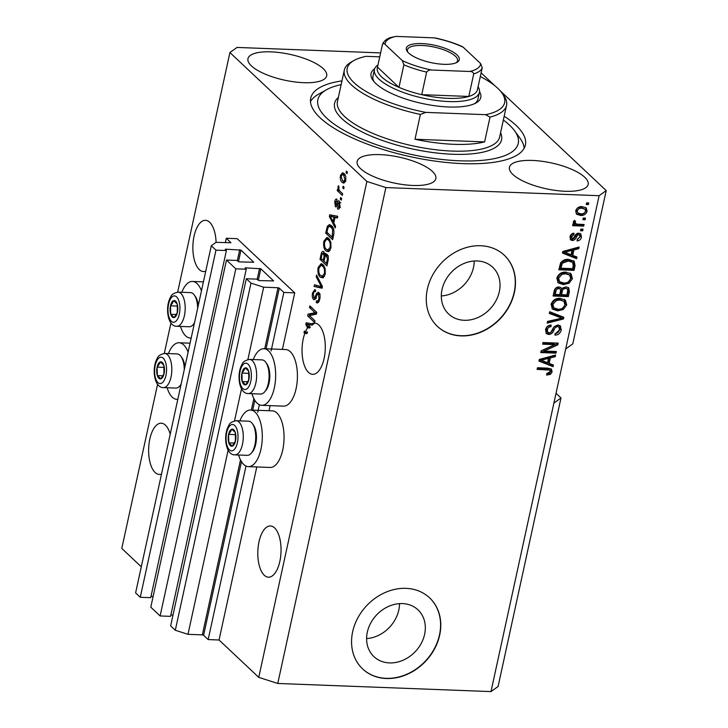 <?xml version="1.0" encoding="UTF-8"?>
<svg xmlns="http://www.w3.org/2000/svg" width="728" height="728" viewBox="0 0 728 728"><rect width="100%" height="100%" fill="white"/><g stroke="black" fill="none" stroke-linecap="round" stroke-linejoin="round"><path stroke-width="1.09" d="M283.856 292.447L294.74 292.865L237.173 238.675L226.299 238.256L230.94 242.733L216.025 242.351L211.293 245.755L215.961 250.15L226.399 250.541L225.225 249.34L225.78 249.176L240.977 250.114L253.763 262.244L239.285 261.88L236.919 260.451L226.481 260.051L235.808 268.832L246.246 269.233L245.072 268.031L245.636 267.859L260.824 268.796L273.61 280.935L259.132 280.571L256.775 279.133L246.328 278.733L250.987 283.128L263.663 287.196L278.023 287.742L279.288 288.151L283.856 292.447L271.098 350.969M246.328 278.733L170.643 625.862L175.302 630.257L187.979 634.325L202.339 634.871L203.603 635.28L208.172 639.575L246.009 466.038M257.73 412.276L259.377 404.732M208.172 639.575L219.046 639.994L256.784 466.948M269.032 410.729L270.152 405.632M282.4 349.422L294.74 292.865M187.979 634.325L228.146 450.104M234.516 420.866L241.514 388.798M247.884 359.55L263.663 287.196M175.302 630.257L250.987 283.128M170.852 615.024L172.982 615.105M235.808 268.832L160.124 615.961L170.561 616.361L246.246 269.233M160.124 615.961L150.787 607.179L226.481 260.051M151.005 596.341L153.135 596.423M211.293 245.755L135.608 592.883L140.267 597.279L150.714 597.67L226.399 250.541M140.267 597.279L215.961 250.15M225.325 242.706L226.299 238.256M389.498 662.908A32.132 26.654 133.3 0 0 421.221 643.425A32.132 26.654 133.3 0 0 417.99 609.855A32.132 26.654 133.3 0 0 402.438 603.585A32.132 26.654 133.3 0 0 370.716 623.068A32.132 26.654 133.3 0 0 373.946 656.647A32.132 26.654 133.3 0 0 389.498 662.908M366.612 638.583A32.132 26.654 133.3 0 0 399.517 603.621M464.209 320.293A32.132 26.654 133.3 0 0 495.923 300.8A32.132 26.654 133.3 0 0 492.692 267.231A32.132 26.654 133.3 0 0 477.14 260.961A32.132 26.654 133.3 0 0 445.427 280.453A32.132 26.654 133.3 0 0 448.648 314.023A32.132 26.654 133.3 0 0 464.209 320.293M441.314 295.959A32.132 26.654 133.3 0 0 474.219 261.006M461.042 335.899A48.831 40.513 133.3 0 0 509.245 306.279A48.831 40.513 133.3 0 0 504.34 255.264A48.831 40.513 133.3 0 0 480.698 245.736A48.831 40.513 133.3 0 0 432.496 275.348A48.831 40.513 133.3 0 0 437.401 326.371A48.831 40.513 133.3 0 0 461.042 335.899M437.3 326.271A48.831 40.513 133.3 0 0 460.842 335.708A48.831 40.513 133.3 0 0 509.009 306.16A48.831 40.513 133.3 0 0 504.24 255.164M386.341 678.514A48.831 40.513 133.3 0 0 434.543 648.903A48.831 40.513 133.3 0 0 429.638 597.879A48.831 40.513 133.3 0 0 405.996 588.351A48.831 40.513 133.3 0 0 357.794 617.972A48.831 40.513 133.3 0 0 362.699 668.986A48.831 40.513 133.3 0 0 386.341 678.514M362.599 668.895A48.831 40.513 133.3 0 0 386.14 678.332A48.831 40.513 133.3 0 0 434.307 648.785A48.831 40.513 133.3 0 0 429.538 597.788M170.216 434.143A25.635 11.593 -87.8 0 0 161.234 423.196A25.635 11.593 -87.8 0 0 149.841 439.002A25.635 11.593 -87.8 0 0 159.277 474.429A25.635 11.593 -87.8 0 0 161.516 474.037M259.004 541.769A25.635 11.593 -87.8 0 0 268.45 577.195A25.635 11.593 -87.8 0 0 279.843 561.388A25.635 11.593 -87.8 0 0 270.406 525.962A25.635 11.593 -87.8 0 0 259.004 541.769M216.089 242.351A25.635 11.593 -87.8 0 0 205.469 220.32A25.635 11.593 -87.8 0 0 194.067 236.127A25.635 11.593 -87.8 0 0 203.512 271.553A25.635 11.593 -87.8 0 0 205.751 271.162M303.239 338.902A25.635 11.593 -87.8 0 0 312.685 374.329A25.635 11.593 -87.8 0 0 324.078 358.522A25.635 11.593 -87.8 0 0 314.632 323.096A25.635 11.593 -87.8 0 0 311.684 323.805L313.859 323.887A25.635 11.593 -87.8 0 0 312.103 325.134L306.706 324.26L308.208 326.927L310.383 327.009A25.635 11.593 -87.8 0 0 309.737 327.928L307.562 327.846A25.635 11.593 -87.8 0 0 305.369 332.014L307.544 332.095A25.635 11.593 -87.8 0 0 306.979 333.542L304.805 333.451A25.635 11.593 -87.8 0 0 303.239 338.902M565.174 191.273A40.286 13.186 12.3 0 0 588.16 184.439A40.286 13.186 12.3 0 0 532.423 160.442A40.286 13.186 12.3 0 0 509.445 167.267A40.286 13.186 12.3 0 0 565.174 191.273M303.694 82.692A40.286 13.186 12.3 0 0 326.681 75.858A40.286 13.186 12.3 0 0 270.943 51.861A40.286 13.186 12.3 0 0 247.966 58.695A40.286 13.186 12.3 0 0 303.694 82.692M412.867 185.458A40.286 13.186 12.3 0 0 435.854 178.624A40.286 13.186 12.3 0 0 380.116 154.627A40.286 13.186 12.3 0 0 357.13 161.461A40.286 13.186 12.3 0 0 412.867 185.458M167.14 387.742A28.319 12.813 -87.8 0 0 172.299 397.206A28.319 12.813 -87.8 0 0 176.922 399.354A28.319 12.813 -87.8 0 0 177.814 399.326M188.097 352.125A28.319 12.813 -87.8 0 0 183.702 344.908A28.319 12.813 -87.8 0 0 179.079 342.761A28.319 12.813 -87.8 0 0 168.441 353.59M191.182 338.01A28.319 12.813 92.2 0 1 190.29 338.047A28.319 12.813 92.2 0 1 185.667 335.89A28.319 12.813 92.2 0 1 180.508 326.435M181.809 292.283A28.319 12.813 92.2 0 1 192.447 281.445A28.319 12.813 92.2 0 1 197.07 283.601A28.319 12.813 92.2 0 1 201.465 290.818M239.894 420.857A28.319 12.813 92.2 0 1 250.532 410.028L272.29 410.856A28.319 12.813 92.2 0 1 276.913 413.004A28.319 12.813 92.2 0 1 283.583 444.917A28.319 12.813 92.2 0 1 270.134 467.458L248.375 466.63A28.319 12.813 92.2 0 1 243.753 464.473A28.319 12.813 92.2 0 1 238.593 455.009M250.532 410.028A28.319 12.813 92.2 0 1 255.155 412.175A28.319 12.813 92.2 0 1 261.825 444.089A28.319 12.813 92.2 0 1 248.375 466.63M251.961 393.702A28.319 12.813 -87.8 0 0 257.12 403.157A28.319 12.813 -87.8 0 0 261.743 405.314L283.501 406.142A28.319 12.813 -87.8 0 0 296.951 383.611A28.319 12.813 -87.8 0 0 290.281 351.697A28.319 12.813 -87.8 0 0 285.658 349.54L263.9 348.712A28.319 12.813 -87.8 0 0 253.262 359.55M261.743 405.314A28.319 12.813 -87.8 0 0 275.193 382.782A28.319 12.813 -87.8 0 0 268.523 350.869A28.319 12.813 -87.8 0 0 263.9 348.712M341.978 80.872A109.864 35.954 12.3 0 0 310.719 98.162A109.864 35.954 12.3 0 0 462.726 163.609A109.864 35.954 12.3 0 0 525.407 144.972A109.864 35.954 12.3 0 0 504.185 116.234M219.046 639.994L258.749 677.359L277.759 683.465L490.99 691.6L498.089 686.495L560.997 397.97L556.028 393.293M490.99 691.6L553.899 403.075L560.997 397.97M553.899 403.075L565.692 348.976L572.79 343.871L606.215 190.59L500.236 90.836M494.703 85.622L481.117 72.827M307.562 327.846L305.805 324.379L306.151 322.777L311.684 323.805M304.805 333.451L303.995 332.696L304.349 331.058L305.369 332.014M309.427 315.588L314.96 320.793L314.605 322.431L307.653 315.888L308.035 314.15L315.024 312.703L309.491 307.489L309.846 305.851L316.789 312.394L316.407 314.15L309.427 315.588M316.507 300.755C317.563 301.501 318.382 300.755 318.955 298.507L318.454 294.203C317.545 293.93 316.816 294.831 316.28 296.906C315.543 299.299 314.596 300.118 313.45 299.363C312.276 297.97 311.975 295.85 312.539 292.993L314.733 289.662L315.67 290.099L315.406 291.819C314.505 291.154 313.823 291.773 313.368 293.702L313.823 297.734L314.642 297.889L316.607 293.411L318.791 292.538C320.038 294.066 320.356 296.36 319.729 299.417L317.326 303.003L316.234 302.484L316.507 300.755L319.446 301.146M319.738 294.249L318.009 293.976L320.184 294.057M314.196 299.727L313.45 299.363L314.951 299.417M315.406 291.819L314.751 291.555L315.442 291.573M313.823 297.734L315.861 297.934M318 292.146L318.791 292.538M316.562 275.048L322.422 286.559L322.058 288.252L314.077 286.432L314.451 284.748L321.412 286.732L316.189 276.749L316.562 275.048M325.216 274.256L323.114 277.887L320.384 277.241C318.273 275.484 317.508 272.254 318.091 267.54L321.121 263.682L323.023 264.664L325.17 268.614L325.216 274.256M330.94 248.03L328.829 251.661L326.099 251.014C323.996 249.258 323.232 246.019 323.805 241.314L326.845 237.446L328.738 238.429L330.885 242.388L330.94 248.03M333.797 222.932L335.572 226.262L335.199 227.964L329.356 216.389L329.702 214.787L337.746 216.289L337.373 217.991L334.998 217.417L333.797 222.932M346.41 171.089L347.402 172.026L347.038 173.664L346.046 172.727L346.41 171.089M177.668 292.137L229.912 52.534L366.876 181.463L385.876 187.569L599.108 195.705L606.215 190.59M141.296 566.793L121.785 548.43L157.585 384.238M164.301 353.444L170.953 322.932M258.749 677.359L366.876 181.463M343.971 173.492C345.527 174.693 346.091 176.995 345.682 180.407L343.598 183.147L342.105 182.346C340.586 181.136 340.031 178.842 340.449 175.484L342.533 172.736L343.971 173.492M343.097 186.25L344.089 187.187L343.734 188.825L342.742 187.888L343.097 186.25M340.04 191.282L342.661 193.748L342.306 195.386L337.255 190.627L337.61 188.989L338.42 189.744L337.947 186.969L338.547 185.676L339.075 190.017L340.04 191.282M340.64 197.525L341.632 198.462L341.277 200.1L340.285 199.163L340.64 197.525M337.774 207.171L339.294 205.724L338.966 202.866L337.81 204.086C337.191 206.252 336.382 207.107 335.39 206.652L334.734 201.656C335.235 199.49 335.99 198.689 337 199.281L336.727 201.001L335.471 202.284L335.644 204.914L336.864 203.23C337.464 201.137 338.247 200.428 339.202 201.11L339.985 206.515C339.43 208.781 338.602 209.573 337.51 208.9L337.774 207.171L340.395 207.416M338.22 209.127L338.811 208.945M340.094 202.903L338.429 202.803M335.936 206.925L335.39 206.652L336.482 206.697M336.345 199.053L337 199.281M335.644 204.914L337.501 204.841M338.511 200.755L339.202 201.11M331.468 225.68C333.588 227.336 334.316 230.439 333.67 234.989L332.651 239.649L325.707 233.106L327.354 226.272L329.42 224.597L331.468 225.68M326.999 254.327C328.319 255.728 328.647 257.958 327.991 261.015L326.936 265.875L319.992 259.332L321.057 254.445C321.639 251.797 322.54 250.905 323.742 251.761L324.815 254.891L326.071 253.854L326.999 254.327M322.995 251.397L323.742 251.761M380.608 52.907L237.01 47.429L229.912 52.534M544.235 351.051L556.365 351.515L556.001 353.153L540.777 352.57L541.15 350.832L554.745 344.635L542.606 344.171L542.961 342.533L558.194 343.115L557.812 344.872L544.235 351.051L543.243 350.123L556.82 343.935L557.812 344.872M557.885 324.916L560.369 325.898L561.243 330.057C560.314 333.369 558.221 335.062 554.945 335.135L555.109 333.488C557.384 333.369 558.849 332.15 559.486 329.848L558.958 327.081L557.575 326.563C555.701 326.981 554.454 328.264 553.835 330.394C552.87 332.942 551.169 334.307 548.721 334.489L546.4 333.615L545.554 329.748C546.346 326.754 548.211 325.198 551.16 325.079L550.996 326.726C549.058 326.799 547.838 327.809 547.347 329.766L547.829 332.368L549.121 332.851L550.778 332.396L553.717 327.218L557.885 324.916M549.676 311.73L563.827 317.281L563.454 318.973L547.201 323.114L547.565 321.43L561.843 318.145L549.303 313.431L549.676 311.73M566.721 304.905L563.317 309.464L557.748 310.865L552.47 309.118L551.096 304.295C552.825 300.054 555.883 298.071 560.287 298.353L565.41 300.173L566.721 304.905L565.729 303.967L562.325 308.536L563.317 309.464M572.445 278.678L569.041 283.238L563.472 284.639L558.194 282.892L556.82 278.069C558.54 273.819 561.606 271.844 566.011 272.126L571.125 273.946L572.445 278.678L571.453 277.741L568.049 282.3L569.041 283.238M572.727 255.428L576.976 256.984L576.603 258.686L562.471 253.071L562.817 251.469L579.151 247.01L578.778 248.712L573.928 249.913L572.727 255.428L571.735 254.5L572.936 248.985L573.928 249.913M586.577 202.866L588.752 202.948L588.397 204.586L586.222 204.504L586.577 202.866M277.759 683.465L385.876 187.569M565.692 348.976L599.108 195.705M582.254 206.625L586.222 207.871L587.141 211.257C585.876 214.341 583.647 215.734 580.444 215.442L576.603 214.214L575.666 210.82C576.904 207.771 579.097 206.37 582.254 206.625M583.274 218.036L585.449 218.118L585.094 219.756L582.919 219.674L583.274 218.036M578.323 224.251L584.065 224.47L583.701 226.108L572.627 225.68L572.981 224.042L574.756 224.115L573.209 222.104L574.137 220.575L575.593 221.248L575.147 222.358L576.121 223.869L578.323 224.251M574.501 222.577L576.121 223.869M580.862 229.102L583.037 229.184L582.682 230.822L580.498 230.74L580.862 229.102M578.769 233.151L580.789 233.897L581.49 237.164C580.871 239.466 579.406 240.722 577.086 240.941L577.24 239.294L579.934 236.991L579.579 235.144L578.678 234.798L577.595 235.135L576.649 236.655C575.884 238.93 574.456 240.222 572.372 240.549L570.634 239.894L570.006 236.791C570.525 234.607 571.844 233.397 573.992 233.178L573.828 234.816L571.598 236.8L572.508 238.902L574.574 236.609C575.329 234.407 576.722 233.26 578.769 233.151M570.861 237.71L572.508 238.902M568.677 259.423L574.155 261.234L575.065 265.72L574.055 270.37L558.822 269.788L560.624 262.844C562.808 260.178 565.492 259.041 568.677 259.423M565.965 286.796L568.741 287.824L569.396 291.737L568.331 296.596L553.107 296.014L554.172 291.127C554.763 288.479 556.356 287.078 558.949 286.941L561.051 287.751L561.752 288.825L565.965 286.796M549.176 363.427L553.426 364.974L553.053 366.675L538.92 361.061L539.275 359.459L555.601 355L555.227 356.702L550.377 357.912L549.176 363.427L548.184 362.489L549.385 356.975L550.377 357.912M552.115 371.89L550.505 374.31L546.628 375.111L546.792 373.464L550.359 371.744L549.558 370.07L537.109 369.378L537.464 367.74L547.802 368.131L551.487 369.16L552.115 371.89L551.123 370.952L549.513 373.382L550.505 374.31M548.566 369.132L549.977 370.325L548.566 369.132L546.573 368.841L537.3 368.486M587.569 202.903L587.405 203.658L588.397 204.586M587.405 203.658L586.413 203.622M585.676 207.462L586.149 210.319L587.141 211.257M586.149 210.319C584.884 213.404 582.655 214.806 579.452 214.514L580.444 215.442M579.452 214.514L576.157 213.695M584.93 209.173L581.008 207.334C578.824 207.061 577.231 207.944 576.248 209.992L577.868 212.904L580.798 213.804C582.991 214.087 584.584 213.204 585.567 211.156L584.93 209.173L582 208.272C579.816 207.999 578.223 208.881 577.24 210.92L577.868 212.904M576.248 209.992L577.24 210.92M581.008 207.334L582 208.272M584.265 218.072L584.102 218.819L585.094 219.756M584.102 218.819L583.11 218.782M582.873 224.424L582.709 225.17L583.701 226.108M582.709 225.17L572.827 224.797M573.282 222.904L574.756 224.115M574.601 220.32L574.155 221.421L575.147 222.358M574.155 221.421L575.129 222.932M581.845 229.138L581.681 229.884L582.682 230.822M581.681 229.884L580.698 229.848M580.234 233.506L580.498 236.227L581.49 237.164M580.498 236.227L577.195 239.794M579.579 235.144L577.686 233.861L578.678 234.798M577.686 233.861L576.603 234.198L577.595 235.135M576.603 234.198L575.657 235.726C574.883 237.992 573.464 239.294 571.38 239.612L572.372 240.549M571.38 239.612L570.215 239.357M572.881 233.369L573.828 234.816M572.836 233.888L570.606 235.863L571.598 236.8M570.606 235.863L571.516 237.965M575.866 256.575L575.611 257.757L576.603 258.686M575.611 257.757L562.58 252.571M577.877 247.356L578.778 248.712M577.786 247.775L572.936 248.985M572.026 250.386L571.034 249.458L563.235 251.397L571.061 254.827L572.026 250.386L564.227 252.325M573.609 260.797L574.074 264.783L575.065 265.72M574.074 264.783L573.063 269.433L574.055 270.37M573.063 269.433L559.022 268.896M572.681 262.353L570.889 260.897L567.312 260.124L561.361 262.289L559.969 267.285L560.96 268.213L572.636 268.659L573.245 265.847L572.681 262.353L568.304 261.061L562.353 263.227L560.96 268.213M560.569 264.51L561.57 265.447M561.361 262.289L562.353 263.227M567.312 260.124L568.304 261.061M570.889 260.897L571.88 261.825M568.049 282.3L562.48 283.702L563.472 284.639M562.48 283.702L557.721 282.382M570.133 273.009L571.453 277.741M569.651 275.075L564.61 272.827L561.015 273.382L557.612 277.186L558.594 280.753L559.586 281.691L563.854 283.001C567.103 283.228 569.378 281.763 570.661 278.624L569.651 275.075L565.601 273.764L562.016 274.32L558.604 278.123L559.586 281.691M557.612 277.186L558.604 278.123M561.015 273.382L562.016 274.32M564.61 272.827L565.601 273.764M568.168 287.387L568.404 290.809L567.34 295.668L568.331 296.596M567.34 295.668L553.298 295.131M560.496 287.342L561.752 288.825M567.267 289.007L564.628 287.505C562.68 287.606 561.552 288.679 561.243 290.727L560.578 293.757L561.57 294.685L566.912 294.895L567.776 290.044L567.267 289.007L565.62 288.434C563.672 288.543 562.544 289.617 562.234 291.664L561.57 294.685M560.16 289.034L557.848 287.66C556.028 287.806 555.018 288.861 554.836 290.827L554.254 293.511L555.246 294.449L559.796 294.622L560.633 290.108L560.16 289.034L558.84 288.588C557.02 288.734 556.019 289.799 555.828 291.764L555.246 294.449M557.848 287.66L558.84 288.588M564.628 287.505L565.62 288.434M562.325 308.536L556.756 309.928L557.748 310.865M556.756 309.928L552.006 308.608M564.418 299.235L565.729 303.967M563.936 301.31L558.895 299.062L555.3 299.618L551.888 303.421L552.87 306.979L553.862 307.917L558.13 309.227C561.388 309.455 563.654 307.999 564.937 304.85L563.936 301.31L559.887 299.991L556.292 300.546L552.88 304.349L553.862 307.917M551.888 303.421L552.88 304.349M555.3 299.618L556.292 300.546M558.895 299.062L559.887 299.991M562.726 316.853L562.462 318.045L563.454 318.973M562.462 318.045L547.474 321.858M549.422 312.922L560.851 317.217L561.843 318.145M559.814 325.471L560.251 329.12L561.243 330.057M560.251 329.12L555.045 334.143M558.958 327.081L557.966 326.144L556.583 325.625L557.575 326.563M556.583 325.625C554.709 326.053 553.462 327.327 552.843 329.456C551.879 332.014 550.177 333.379 547.729 333.551L548.721 334.489M547.729 333.551L545.964 333.087M550.068 325.161L550.996 326.726M550.004 325.789C548.066 325.862 546.846 326.881 546.346 328.829L547.347 329.766M546.346 328.829L546.828 331.431L547.829 332.368M555.173 351.469L555.009 352.225L556.001 353.153M555.009 352.225L540.968 351.688M542.797 343.279L553.753 343.698L554.745 344.635M557.011 343.07L556.82 343.935M552.315 364.564L552.061 365.747L553.053 366.675M552.061 365.747L539.029 360.56M554.327 355.346L555.227 356.702M554.236 355.764L549.385 356.975M548.484 358.385L547.492 357.448L539.694 359.386L547.52 362.817L548.484 358.385L540.686 360.315M549.513 373.382L546.719 374.165M550.914 368.759L551.123 370.952M347.238 172.773L346.046 172.727M344.599 182.71L342.105 182.346M344.28 182.437L343.352 181.299M341.368 175.521L340.449 175.484M342.915 174.556L343.707 173.255M344.936 174.665L342.515 174.538L341.159 176.203L342.46 180.708L343.625 181.354L344.963 179.689L343.661 175.175L342.515 174.538M345.245 175.239L343.661 175.175M345.809 179.716L344.963 179.689M343.925 187.933L342.742 187.888M342.661 193.757L339.43 190.709L337.255 190.627M338.957 189.771L338.42 189.744M339.121 187.014L337.947 186.969M341.468 199.208L340.285 199.163M340.131 205.76L339.294 205.724M337.019 205.915L336.773 205.059M335.635 201.692L334.734 201.656M339.275 202.73L339.703 201.774M330.357 216.425L329.356 216.389M331.559 216.316L331.813 215.179M337.464 217.572L334.998 217.417M336.209 217.463L330.248 216.271L333.106 221.631L334.07 217.19L330.248 216.271M334.07 221.667L333.106 221.631M336.245 217.272L334.07 217.19M333.014 238.02L327.882 233.188L325.707 233.106M329.511 226.399L327.354 226.272M329.529 226.353L330.558 224.979M332.387 226.717L329.475 226.399L328.11 227.364L326.881 232.232L332.196 237.246L332.66 229.538L331.094 227.318L329.475 226.399M333.169 237.282L332.196 237.246M332.814 227.382L331.094 227.318M333.724 229.584L332.66 229.538M333.779 234.462L332.814 234.425M328.929 251.606L326.099 251.014M328.273 251.096L327.309 249.977M324.815 241.35L323.805 241.314M326.717 239.257L327.946 237.819M329.666 239.521L326.899 239.266M330.03 240.113L326.644 239.257L324.624 242.06C324.197 245.691 324.806 248.13 326.472 249.386L330.184 250.214M328.965 239.339L326.644 239.257M331.067 247.311L330.121 247.274C330.539 243.744 329.957 241.332 328.364 240.049M327.9 250.132L330.121 247.274M327.291 264.246L322.167 259.423L319.992 259.332M323.56 253.262L324.078 252.152M327.227 254.563L324.815 254.891M326.335 255.683L326.299 254.946M324.642 253.553L323.505 253.508C322.65 252.962 322.058 253.717 321.74 255.774L321.157 258.458L323.232 260.415L324.151 255.846L322.986 253.244L325.161 253.326M324.206 260.451L323.232 260.415M325.553 255.901L324.151 255.846M328.01 256.019L326.644 255.965C325.735 255.328 325.088 256.056 324.706 258.158L324.042 261.179L326.481 263.472L327.445 258.549L326.062 255.674L328.237 255.756M327.454 263.509L326.481 263.472M328.346 258.586L327.445 258.549M328.146 260.251L327.191 260.214M323.205 277.832L320.384 277.241M322.559 277.322L321.585 276.203M319.091 267.576L318.091 267.54M321.002 265.493L322.231 264.046M323.951 265.756L321.185 265.502M324.306 266.348L320.921 265.483L318.909 268.295C318.473 271.917 319.091 274.356 320.748 275.612L324.47 276.44M323.25 265.574L320.921 265.483M325.352 273.546L324.406 273.51C324.825 269.97 324.233 267.567 322.641 266.284M322.186 276.358L324.406 273.51M322.14 287.86L314.077 286.432M316.252 286.514L316.516 285.321M322.377 286.768L321.412 286.732M317.454 276.804L316.189 276.749M318.336 302.566L316.234 302.484M318.427 302.475L318.637 301.119M319.892 298.544L318.955 298.507M315.279 299.044L314.778 298.016M313.541 293.029L312.539 292.993M315.151 291.564L315.588 290.672M318.555 293.994L318.782 293.493L316.607 293.411M318.782 293.493L319.119 292.92M314.96 320.802L309.837 315.979L307.653 315.888M309.937 315.479L310.21 314.232L308.035 314.15M310.21 314.232L316.68 312.894M316.707 312.767L315.024 312.703M316.789 312.403L311.666 307.571L309.491 307.489M309.737 327.928L309.245 326.972M306.806 324.415L305.805 324.379M308.017 324.306L308.262 323.168M312.103 325.134L306.706 324.26M306.979 333.542L306.17 332.778L303.995 332.696M306.17 332.778L306.324 332.05M309.928 325.052A25.635 11.593 -87.8 0 0 308.208 326.927M229.902 430.885A8.545 3.868 -87.8 0 0 228.574 434.389A8.545 3.868 -87.8 0 0 228.82 442.861A8.545 3.868 -87.8 0 0 232.296 446.127A8.545 3.868 -87.8 0 0 235.517 440.931A8.545 3.868 -87.8 0 0 235.271 432.468A8.545 3.868 -87.8 0 0 231.804 429.192A8.545 3.868 -87.8 0 0 229.902 430.885M230.476 431.804L228.574 434.389L228.82 442.861L232.296 446.127L235.517 440.931L235.271 432.468L231.804 429.192L230.476 431.804M252.452 423.696L253.499 425.17A15.434 6.98 92.2 0 1 253.335 450.559A15.434 6.98 92.2 0 1 252.489 451.751L251.333 453.135A17.09 7.735 -87.8 0 0 252.27 451.824A17.09 7.735 -87.8 0 0 252.452 423.696A17.09 7.735 -87.8 0 0 248.63 421.194L236.181 420.72A17.09 7.735 92.2 0 1 243.034 432.441A17.09 7.735 92.2 0 1 239.821 451.351A17.09 7.735 92.2 0 1 234.88 454.873C225.553 455.228 222.859 435.062 228.892 425.279C229.602 423.086 232.032 421.567 236.181 420.72M234.88 454.873L247.32 455.346A17.09 7.735 -87.8 0 0 251.333 453.135M235.49 434.015L235.299 441.45M234.48 443.07L228.82 442.861M235.099 434.643L228.574 434.389M158.44 363.618A8.545 3.868 -87.8 0 0 157.121 367.121A8.545 3.868 -87.8 0 0 157.366 375.593A8.545 3.868 -87.8 0 0 160.843 378.86A8.545 3.868 -87.8 0 0 164.064 373.664A8.545 3.868 -87.8 0 0 163.818 365.192A8.545 3.868 -87.8 0 0 160.342 361.925A8.545 3.868 -87.8 0 0 158.44 363.618M159.023 364.537L157.121 367.121L157.366 375.593L160.843 378.86L164.064 373.664L163.818 365.192L160.342 361.925L159.023 364.537M181.054 384.448A15.434 6.98 92.2 0 1 181.026 384.484L179.871 385.867A17.09 7.735 -87.8 0 0 180.817 384.557A17.09 7.735 -87.8 0 0 181.154 383.974M184.266 369.697A17.09 7.735 -87.8 0 0 180.999 356.429A17.09 7.735 -87.8 0 0 177.168 353.926L164.719 353.444A17.09 7.735 92.2 0 1 171.581 365.174A17.09 7.735 92.2 0 1 168.368 384.084A17.09 7.735 92.2 0 1 163.418 387.605L175.867 388.079A17.09 7.735 -87.8 0 0 179.871 385.867M180.999 356.429L182.046 357.903A15.434 6.98 92.2 0 1 184.857 366.994M164.028 366.748L163.846 374.183M163.017 375.803L157.366 375.593M163.645 367.376L157.121 367.121M171.808 302.302A8.545 3.868 -87.8 0 0 170.488 305.815A8.545 3.868 -87.8 0 0 170.734 314.278A8.545 3.868 -87.8 0 0 174.21 317.554A8.545 3.868 -87.8 0 0 177.432 312.348A8.545 3.868 -87.8 0 0 177.186 303.885A8.545 3.868 -87.8 0 0 173.71 300.619A8.545 3.868 -87.8 0 0 171.808 302.302M172.39 303.221L170.488 305.815L170.734 314.278L174.21 317.554L177.432 312.348L177.186 303.885L173.71 300.619L172.39 303.221M194.422 323.141A15.434 6.98 92.2 0 1 194.394 323.168L193.238 324.561A17.09 7.735 -87.8 0 0 194.185 323.241A17.09 7.735 -87.8 0 0 194.522 322.659M197.634 308.381A17.09 7.735 -87.8 0 0 194.367 295.122A17.09 7.735 -87.8 0 0 190.536 292.611L178.096 292.137A17.09 7.735 92.2 0 1 184.948 303.867A17.09 7.735 92.2 0 1 181.736 322.768A17.09 7.735 92.2 0 1 176.786 326.29L189.234 326.772A17.09 7.735 -87.8 0 0 193.238 324.561M194.367 295.122L195.413 296.596A15.434 6.98 92.2 0 1 198.225 305.687M177.395 305.441L177.213 312.867M176.385 314.496L170.734 314.278M177.013 306.06L170.488 305.815M243.27 369.569A8.545 3.868 -87.8 0 0 241.942 373.082A8.545 3.868 -87.8 0 0 242.187 381.545A8.545 3.868 -87.8 0 0 245.664 384.821A8.545 3.868 -87.8 0 0 248.885 379.616A8.545 3.868 -87.8 0 0 248.639 371.153A8.545 3.868 -87.8 0 0 245.172 367.886A8.545 3.868 -87.8 0 0 243.27 369.569M243.844 370.488L241.942 373.082L242.187 381.545L245.664 384.821L248.885 379.616L248.639 371.153L245.172 367.886L243.844 370.488M265.82 362.389L266.867 363.864A15.434 6.98 92.2 0 1 266.703 389.252A15.434 6.98 92.2 0 1 265.856 390.436L264.701 391.828A17.09 7.735 -87.8 0 0 265.638 390.508A17.09 7.735 -87.8 0 0 265.82 362.389A17.09 7.735 -87.8 0 0 261.998 359.878L249.549 359.404A17.09 7.735 92.2 0 1 256.402 371.134A17.09 7.735 92.2 0 1 253.189 390.035A17.09 7.735 92.2 0 1 248.248 393.557C238.921 393.921 236.227 373.755 242.26 363.964C242.97 361.78 245.4 360.26 249.549 359.404M248.248 393.557L260.688 394.039A17.09 7.735 -87.8 0 0 264.701 391.828M248.858 372.709L248.667 380.143M247.848 381.763L242.187 381.545M248.466 373.327L241.942 373.082M479.506 91.637A56.156 18.373 -167.7 0 1 476.039 102.939A56.156 18.373 -167.7 0 1 448.748 106.989A56.156 18.373 -167.7 0 1 373.1 80.49A56.156 18.373 -167.7 0 1 374.656 68.769M474.601 103.658A53.708 17.572 12.3 0 0 477.914 99.19L479.388 92.429A53.708 17.572 -167.7 0 1 448.739 101.547A53.708 17.572 -167.7 0 1 374.429 69.551A53.708 17.572 -167.7 0 1 377.987 64.91M341.15 84.63A102.539 33.552 12.3 0 0 326.544 89.717A102.539 33.552 12.3 0 0 347.147 132.087A102.539 33.552 12.3 0 0 459.741 160.806A102.539 33.552 12.3 0 0 514.523 130.703A102.539 33.552 12.3 0 0 503.366 120.002M310.483 101.647A109.864 35.954 -167.7 0 1 318.536 94.203L326.544 89.717M344.326 70.07A83.01 27.164 -167.7 0 0 420.393 114.451L414.987 139.248A83.01 27.164 12.3 0 0 453.772 144.308A83.01 27.164 12.3 0 0 484.611 141.905L490.017 117.108A83.01 27.164 -167.7 0 0 506.533 105.433L499.654 136.991A83.01 27.164 12.3 0 1 452.297 151.078A83.01 27.164 12.3 0 1 337.446 101.629L344.326 70.07A83.01 27.164 -167.7 0 1 351.351 61.971L354.026 60.479A80.571 26.363 12.3 0 0 425.789 112.385L485.612 114.669A80.571 26.363 12.3 0 0 501.719 92.683A80.571 26.363 12.3 0 0 480.307 76.531M501.719 92.683L503.521 95.15A83.01 27.164 -167.7 0 1 506.533 105.433M379.743 56.848L366.239 56.329A80.571 26.363 12.3 0 0 354.026 60.479M420.393 114.451L425.789 112.385M485.612 114.669L490.017 117.108M514.523 130.703L519.938 138.12A109.864 35.954 -167.7 0 1 524.169 148.239M374.429 69.551L372.954 76.313A53.708 17.572 12.3 0 0 374.11 81.754M414.987 139.248L484.611 141.905M421.794 43.571A27.1 8.863 -167.7 0 1 451.551 51.16A27.1 8.863 -167.7 0 1 456.993 62.353A27.1 8.863 -167.7 0 1 443.825 64.31A27.1 8.863 -167.7 0 1 407.316 51.524A27.1 8.863 -167.7 0 1 421.794 43.571M456.11 62.79A25.635 8.39 12.3 0 0 457.557 60.752A25.635 8.39 12.3 0 0 422.094 45.482A25.635 8.39 12.3 0 0 407.462 49.832A25.635 8.39 12.3 0 0 407.935 52.28M431.704 70.034C429.647 69.724 427.964 70.416 426.644 72.118A51.269 16.78 -167.7 0 1 403.885 64.81L398.971 87.351L377.504 67.14A51.269 16.78 12.3 0 0 398.971 87.351A51.269 16.78 12.3 0 0 421.73 94.658A51.269 16.78 12.3 0 0 448.239 98.353A51.269 16.78 12.3 0 0 468.796 96.451A51.269 16.78 12.3 0 0 477.295 90.336L482.218 67.795A51.269 16.78 -167.7 0 1 473.71 73.91C473.164 72.145 471.808 71.335 469.642 71.481A48.831 15.98 12.3 0 0 480.626 63.582L463.317 47.293A48.831 15.98 12.3 0 0 433.906 37.847L395.977 36.4A48.831 15.98 12.3 0 0 384.994 44.299L402.293 60.588A48.831 15.98 12.3 0 0 431.704 70.034L469.642 71.481M426.644 72.118L421.73 94.658L468.796 96.451L473.71 73.91M478.087 86.741A53.708 17.572 -167.7 0 1 479.388 92.429M433.906 37.847L435.471 38.029C445.436 40.176 454.427 43.052 462.444 46.674L463.317 47.293M384.994 44.299C384.084 43.161 383.219 43.261 382.418 44.599L382.491 44.344C383.72 41.278 386.377 39.021 390.454 37.574L395.977 36.4M377.504 67.14L382.418 44.599M403.885 64.81L402.293 60.588M480.626 63.582L482.218 67.795M203.603 635.28L241.469 461.625M252.698 410.11L254.836 400.309M266.066 348.794L279.288 288.151M202.339 634.871L240.495 459.878M251.36 410.055L253.863 398.571M264.728 348.748L278.023 287.742M258.294 280.398L260.824 268.796M257.139 279.479L259.559 268.395M245.491 268.514L245.636 267.859M238.447 261.716L240.977 250.114M237.292 260.797L239.712 249.704M225.644 249.831L225.78 249.176M575.657 235.726L576.649 236.655M566.566 250.614L567.558 251.551M568.404 290.809L569.396 291.737M554.836 290.827L555.828 291.764M561.243 290.727L562.234 291.664M558.594 316.434L559.595 317.363M552.843 329.456L553.835 330.394M543.015 358.604L544.007 359.541M546.573 368.841L547.565 369.779M338.156 203.276L336.864 203.23M334.052 216.798L331.877 216.717M327.664 228.692L326.681 228.656M322.058 254.481L321.057 254.445M324.843 257.557L323.86 257.521M321.658 285.048L320.466 285.003M316.689 295.85L315.643 295.814M310.501 324.788L308.326 324.706M228.738 427.209A13.186 5.96 -87.8 0 0 227.072 445.682A13.186 5.96 -87.8 0 0 235.362 448.12A13.186 5.96 -87.8 0 0 237.028 429.638A13.186 5.96 -87.8 0 0 228.738 427.209M157.275 359.941A13.186 5.96 -87.8 0 0 155.61 378.414A13.186 5.96 -87.8 0 0 163.909 380.844A13.186 5.96 -87.8 0 0 165.565 362.371A13.186 5.96 -87.8 0 0 157.275 359.941M170.643 298.626A13.186 5.96 -87.8 0 0 168.978 317.099A13.186 5.96 -87.8 0 0 177.277 319.537A13.186 5.96 -87.8 0 0 178.933 301.064A13.186 5.96 -87.8 0 0 170.643 298.626M242.106 365.893A13.186 5.96 -87.8 0 0 240.44 384.366A13.186 5.96 -87.8 0 0 248.73 386.805A13.186 5.96 -87.8 0 0 250.396 368.332A13.186 5.96 -87.8 0 0 242.106 365.893M500.582 132.76A85.449 27.964 -167.7 0 1 452.798 154.263A85.449 27.964 -167.7 0 1 362.444 132.123A85.449 27.964 -167.7 0 1 338.374 97.397M177.796 399.39L176.922 399.354M203.421 281.863L192.447 281.445M191.164 338.083L190.29 338.047M190.054 343.179L179.079 342.761M343.625 181.354L345.8 181.436M338.666 202.712L340.841 202.793M335.845 205.023L338.029 205.105M314.323 297.998L316.498 298.08M164.719 353.444C160.579 354.299 158.149 355.819 157.439 358.012C151.406 367.795 154.09 387.96 163.418 387.605M178.096 292.137C173.947 292.984 171.517 294.512 170.807 296.696C164.774 306.479 167.458 326.654 176.786 326.29"/></g></svg>
